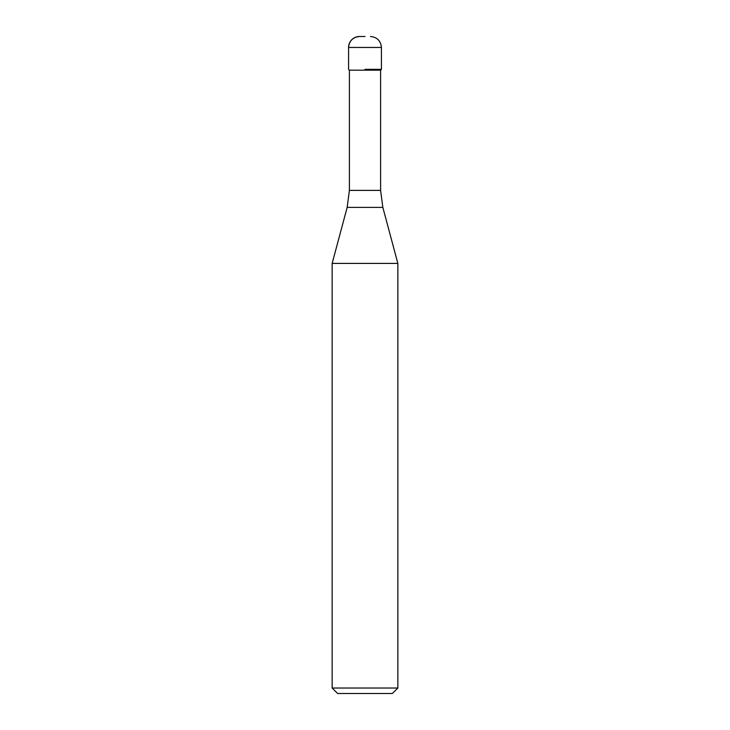 <?xml version="1.0" encoding="UTF-8"?>
<svg xmlns="http://www.w3.org/2000/svg" width="730" height="730" viewBox="0 0 730 730"><rect width="100%" height="100%" fill="white"/><g stroke="black" fill="none" stroke-linecap="round" stroke-linejoin="round"><path stroke-width="1.09" d="M365 69.35L381.425 69.35L365 69.35M365 36.5L359.525 36.5A10.95 10.95 0 0 0 348.575 47.45L348.575 69.35L348.575 47.45C349.241 40.816 352.891 37.166 359.525 36.5M380.604 190.393L382.839 207.402L347.161 207.402L349.396 190.393L380.604 190.393L380.604 70.171L349.396 70.171L348.575 69.35M382.839 207.402L397.85 263.411L332.15 263.411L347.161 207.402M397.85 688.025L392.375 693.5L337.625 693.5L332.15 688.025L397.85 688.025L397.85 263.411M380.604 70.171L381.425 69.35L381.425 47.45L348.575 47.45M381.425 47.45C380.759 40.816 377.109 37.166 370.475 36.5M349.396 190.393L349.396 70.171M332.15 688.025L332.15 263.411"/></g></svg>
